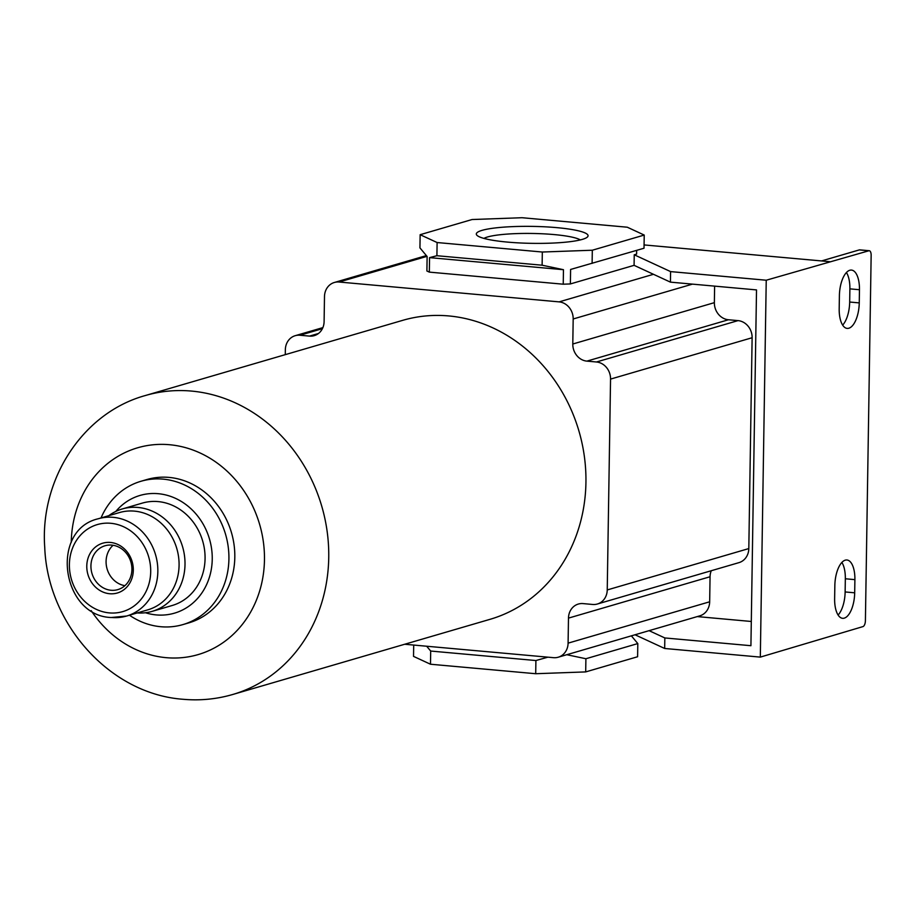 <?xml version="1.0" encoding="UTF-8"?>
<svg xmlns="http://www.w3.org/2000/svg" width="917" height="917" viewBox="0 0 917 917"><rect width="100%" height="100%" fill="white"/><g stroke="black" fill="none" stroke-linecap="round" stroke-linejoin="round"><path stroke-width="1.38" d="M834.63 598.663L834.848 585.493A22.673 9.869 -84.8 0 1 846.907 559.989A22.673 9.869 -84.8 0 1 854.896 579.636L854.69 592.806A22.673 9.869 -84.8 0 1 842.631 618.31A22.673 9.869 -84.8 0 1 834.63 598.663M841.863 562.408A22.673 9.869 -84.8 0 1 845.336 578.765L845.13 591.946A22.673 9.869 -84.8 0 1 838.104 615.032M846.425 272.498A22.673 9.869 -84.8 0 1 849.887 288.855L849.681 302.037A22.673 9.869 -84.8 0 1 842.654 325.122M821.517 260.944L859.309 249.905A5.33 2.327 -84.8 0 1 859.71 249.86A5.33 2.327 -84.8 0 1 860.089 249.974M635.034 634.77L664.676 648.479L664.836 637.945L750.92 645.706L756.514 289.91L670.43 282.138L670.591 271.604L766.234 280.224L760.319 657.111L862.966 626.598A5.33 2.327 -84.8 0 0 865.407 620.637L871.15 255.35A5.33 2.327 -84.8 0 0 869.27 250.719L859.71 249.86M664.676 648.479L760.319 657.111M649.11 630.667L664.836 637.945M711.271 570.729A16.002 14.202 73.7 0 0 710.056 576.747L568.483 618.115L568.093 643.149A16.002 14.202 73.7 0 1 558.224 657.214A16.002 14.202 73.7 0 1 553.49 657.672L404.706 644.25M547.908 657.168L535.906 660.538L535.7 673.72L585.688 671.909L637.602 656.744L637.808 643.574L585.906 658.738L585.688 671.909M585.906 658.738L566.798 654.715M631.377 635.848L637.808 643.574M413.705 645.064L413.521 656.377L430.486 664.229L535.7 673.72M426.68 646.233L430.692 651.047L430.486 664.229M430.692 651.047L535.906 660.538M766.234 280.224L868.869 250.765A5.33 2.327 -84.8 0 1 869.27 250.719M859.458 289.726L859.252 302.897A22.673 9.869 -84.8 0 1 847.182 328.401A22.673 9.869 -84.8 0 1 839.193 308.754L839.399 295.583A22.673 9.869 -84.8 0 1 851.457 270.079A22.673 9.869 -84.8 0 1 859.458 289.726L849.887 288.855M670.591 271.604L634.243 254.788L636.604 254.101L636.662 250.387M829.713 261.677L644.078 244.931M437.111 242.535L542.325 252.026L592.313 250.226L644.227 235.061L627.274 227.21L522.06 217.719L472.06 219.53L420.146 234.695L437.111 242.535L436.905 255.717L542.119 265.208L563.462 269.701L563.233 284.201L429.328 272.12L429.557 257.631L563.462 269.701M644.227 235.061L644.021 248.232L570.603 269.449L570.374 283.938L563.233 284.201M592.313 250.226L592.107 263.397M542.325 252.026L542.119 265.208M429.328 272.12L426.898 270.996L427.127 256.508L419.94 247.877L420.146 234.695M429.557 257.631L436.905 255.717M634.243 254.788L634.083 265.334L670.43 282.138M634.083 265.334L570.374 283.938M285.267 354.65L285.347 349.755A16.002 14.202 73.7 0 1 295.205 335.691A16.002 14.202 73.7 0 1 299.939 335.244L309.51 336.103A16.002 14.202 73.7 0 0 314.244 335.645A16.002 14.202 73.7 0 0 324.102 321.58L324.492 296.546A16.002 14.202 73.7 0 1 334.35 282.482A16.002 14.202 73.7 0 1 339.095 282.023L559.083 301.876A16.002 14.202 73.7 0 1 573.182 318.978L572.793 344.013A16.002 14.202 73.7 0 0 586.891 361.126L596.451 361.986A16.002 14.202 73.7 0 1 610.55 379.099L607.237 589.94A16.002 14.202 73.7 0 1 597.38 604.005A16.002 14.202 73.7 0 1 592.646 604.463L583.074 603.592A16.002 14.202 73.7 0 0 578.34 604.051A16.002 14.202 73.7 0 0 568.483 618.115M710.056 576.747L709.666 601.793A16.002 14.202 73.7 0 1 699.809 615.846L558.224 657.214M714.618 286.127L714.366 302.656L572.793 344.013M597.38 604.005L738.953 562.637A16.002 14.202 73.7 0 0 748.811 548.572L752.123 337.731A16.002 14.202 73.7 0 0 738.025 320.618L728.465 319.758A16.002 14.202 73.7 0 1 714.366 302.656M402.62 320.365A155.741 138.203 73.7 0 1 448.711 315.929A155.741 138.203 73.7 0 1 584.381 456.586A155.741 138.203 73.7 0 1 489.965 619.342L232.769 694.478A155.741 138.203 -106.3 0 0 327.186 531.734A155.741 138.203 -106.3 0 0 191.515 391.078A155.741 138.203 -106.3 0 0 145.413 395.514L402.62 320.365M751.298 621.474L697.264 616.591M129.446 615.215A74.667 66.265 -106.3 0 0 160.796 626.724A74.667 66.265 -106.3 0 0 182.907 624.592L188.799 622.872A74.667 66.265 -106.3 0 0 234.064 544.836A74.667 66.265 -106.3 0 0 169.015 477.402A74.667 66.265 -106.3 0 0 146.915 479.534L141.023 481.253A74.667 66.265 -106.3 0 0 101.03 517.945M182.907 624.592A74.667 66.265 -106.3 0 0 228.173 546.566A74.667 66.265 -106.3 0 0 163.123 479.132A74.667 66.265 -106.3 0 0 141.023 481.253M145.425 612.739A61.336 54.435 -106.3 0 0 156.291 614.917A61.336 54.435 -106.3 0 0 212.24 559.267A61.336 54.435 -106.3 0 0 158.194 493.69A61.336 54.435 -106.3 0 0 115.817 511.422M137.206 612.946A53.335 47.329 -106.3 0 0 152.142 611.364L172.201 605.495A53.335 47.329 -106.3 0 0 204.537 549.764A53.335 47.329 -106.3 0 0 158.068 501.588A53.335 47.329 -106.3 0 0 142.284 503.112L122.225 508.969A53.335 47.329 -106.3 0 0 108.791 515.675M152.142 611.364A53.335 47.329 -106.3 0 0 184.477 555.622A53.335 47.329 -106.3 0 0 138.008 507.456A53.335 47.329 -106.3 0 0 122.225 508.969M111.622 617.473A50.664 44.967 -106.3 0 0 126.615 616.041L147.855 609.828A50.664 44.967 -106.3 0 0 178.574 556.883A50.664 44.967 -106.3 0 0 134.432 511.124A50.664 44.967 -106.3 0 0 119.439 512.569L98.199 518.77C49.713 529.98 61.324 615.972 111.221 617.519L126.615 616.041A50.664 44.967 -106.3 0 0 157.334 563.084A50.664 44.967 -106.3 0 0 113.192 517.326A50.664 44.967 -106.3 0 0 98.199 518.77M110.453 542.451A25.94 23.017 -106.3 0 0 86.783 565.995A25.94 23.017 -106.3 0 0 109.65 593.735A25.94 23.017 -106.3 0 0 133.309 570.191A25.94 23.017 -106.3 0 0 110.453 542.451M111.072 590.273A22.845 20.277 -106.3 0 0 117.823 589.62A22.845 20.277 -106.3 0 0 131.681 565.743A22.845 20.277 -106.3 0 0 111.771 545.111A22.845 20.277 -106.3 0 0 105.019 545.764A22.845 20.277 -106.3 0 0 91.161 569.64A22.845 20.277 -106.3 0 0 111.072 590.273M113.089 545.283A22.845 20.277 -106.3 0 0 107.106 568.953A22.845 20.277 -106.3 0 0 124.895 585.676M582.295 239.394A55.88 8.482 0.9 0 0 587.384 237.044A55.88 8.482 0.9 0 0 549.1 227.049A55.88 8.482 0.9 0 0 482.078 230.35A55.88 8.482 0.9 0 0 476.955 235.314A55.88 8.482 0.9 0 0 523.653 243.12A55.88 8.482 0.9 0 0 582.295 239.394M580.312 239.922A49.678 7.542 0.9 0 0 537.419 233.583A49.678 7.542 0.9 0 0 487.546 236.976A49.678 7.542 0.9 0 0 483.935 238.409M845.336 578.765L854.896 579.636M849.681 302.037L859.252 302.897M845.13 591.946L854.69 592.806M426.99 256.347L339.095 282.023M653.466 274.298L559.083 301.876M692.461 284.132L573.182 318.978M709.666 601.793L568.093 643.149M322.394 328.676L299.939 335.244M318.474 333.479L309.51 336.103M728.465 319.758L586.891 361.126M738.025 320.618L596.451 361.986M752.123 337.731L610.55 379.099M748.811 548.572L607.237 589.94M859.309 249.905L868.869 250.765M91.184 610.63A107.736 95.609 -106.3 0 0 166.183 657.672A107.736 95.609 -106.3 0 0 264.463 559.92A107.736 95.609 -106.3 0 0 169.53 444.722A107.736 95.609 -106.3 0 0 71.251 542.405M110.751 523.286A45.334 40.233 -106.3 0 0 69.394 564.425A45.334 40.233 -106.3 0 0 109.341 612.9A45.334 40.233 -106.3 0 0 150.697 571.761A45.334 40.233 -106.3 0 0 110.751 523.286M295.205 335.691L322.887 327.61M334.35 282.482L426.371 255.591M232.769 694.478C216.561 699.19 200.009 700.783 183.113 699.281C109.708 694.02 47.512 623.698 44.738 547.369C39.752 479.625 82.484 412.788 145.413 395.514"/></g></svg>
